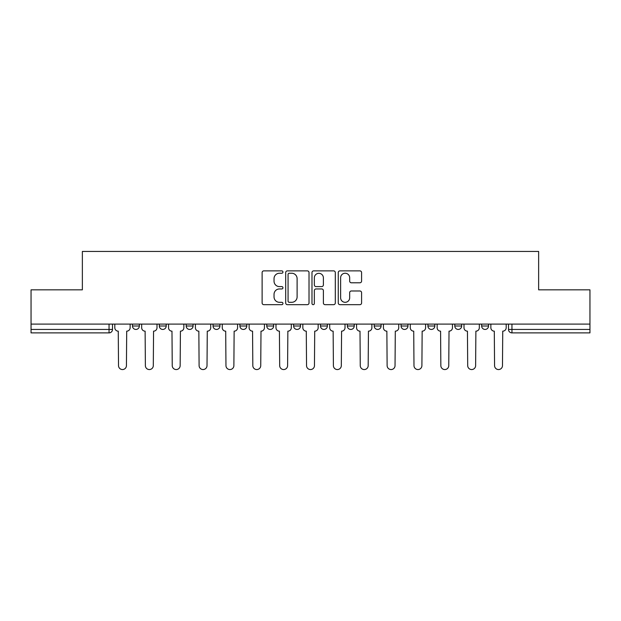 <?xml version="1.0" encoding="UTF-8"?>
<svg xmlns="http://www.w3.org/2000/svg" width="621" height="621" viewBox="0 0 621 621"><rect width="100%" height="100%" fill="white"/><g stroke="black" fill="none" stroke-linecap="round" stroke-linejoin="round"><path stroke-width="0.93" d="M282.951 272.052A1.18 1.18 0 0 0 281.771 270.872L263.809 270.872A1.692 1.692 0 0 0 262.124 272.565L262.124 302.986A1.692 1.692 0 0 0 263.809 304.67L281.771 304.67A1.18 1.18 0 0 0 282.951 303.49A1.18 1.18 0 0 0 281.771 302.311L279.442 302.311A5.41 5.41 0 0 1 274.04 296.9L274.04 294.362A5.41 5.41 0 0 1 279.442 288.951L281.771 288.951A1.18 1.18 0 0 0 282.951 287.771A1.18 1.18 0 0 0 281.771 286.591L279.442 286.591A5.41 5.41 0 0 1 274.04 281.181L274.04 278.643A5.41 5.41 0 0 1 279.442 273.24L281.771 273.24A1.18 1.18 0 0 0 282.951 272.052M427.931 324.1L427.931 325.994L434.816 325.994A3.447 3.447 0 0 1 431.37 329.44A3.447 3.447 0 0 1 427.931 325.994L427.931 324.1M347.349 324.1L347.349 325.994L354.234 325.994A3.447 3.447 0 0 1 350.787 329.44A3.447 3.447 0 0 1 347.349 325.994L347.349 324.1M293.624 324.1L293.624 325.994L300.51 325.994A3.447 3.447 0 0 1 297.071 329.44A3.447 3.447 0 0 1 293.624 325.994L293.624 324.1M266.766 324.1L266.766 325.994L273.651 325.994A3.447 3.447 0 0 1 270.213 329.44A3.447 3.447 0 0 1 266.766 325.994L266.766 324.1M213.042 324.1L213.042 325.994L219.935 325.994A3.447 3.447 0 0 1 216.488 329.44A3.447 3.447 0 0 1 213.042 325.994L213.042 324.1M359.893 282.788A1.692 1.692 0 0 0 361.585 281.096L361.585 272.565A1.692 1.692 0 0 0 359.893 270.872L339.951 270.872A1.692 1.692 0 0 0 338.259 272.565L338.259 302.986A1.692 1.692 0 0 0 339.951 304.67L359.893 304.67A1.692 1.692 0 0 0 361.585 302.986L361.585 292.67A1.692 1.692 0 0 0 359.893 290.985L351.354 290.985A1.692 1.692 0 0 0 349.67 292.67L349.67 297.785A4.518 4.518 0 0 1 345.144 302.311A4.518 4.518 0 0 1 340.626 297.785L340.626 277.758A4.518 4.518 0 0 1 345.144 273.24A4.518 4.518 0 0 1 349.67 277.758L349.67 281.096A1.692 1.692 0 0 0 351.354 282.788L359.893 282.788M31.05 324.1L31.05 289.836L82.36 289.836L82.36 251.443L538.64 251.443L538.64 289.836L589.95 289.836L589.95 324.1L31.05 324.1L31.05 329.44L112.494 329.44L112.494 324.1L112.494 329.44A3.447 3.447 0 0 1 109.048 332.887L31.05 332.887L31.05 329.44M309.017 272.565A1.692 1.692 0 0 0 307.333 270.872L287.391 270.872A1.692 1.692 0 0 0 285.699 272.565L285.699 302.986A1.692 1.692 0 0 0 287.391 304.67L307.333 304.67A1.692 1.692 0 0 0 309.017 302.986L309.017 272.565M313.667 270.872L333.609 270.872A1.692 1.692 0 0 1 335.301 272.565L335.301 302.986A1.692 1.692 0 0 1 333.609 304.67L325.078 304.67A1.692 1.692 0 0 1 323.386 302.986L323.386 290.644A1.692 1.692 0 0 0 321.694 288.951L316.035 288.951A1.692 1.692 0 0 0 314.342 290.644L314.342 303.49A1.18 1.18 0 0 1 313.163 304.67A1.18 1.18 0 0 1 311.983 303.49L311.983 272.565A1.692 1.692 0 0 1 313.667 270.872M508.506 324.1L508.506 329.44L589.95 329.44L589.95 332.887L511.952 332.887A3.447 3.447 0 0 1 508.506 329.44M589.95 324.1L589.95 329.44M488.533 324.1L488.533 325.994A3.447 3.447 0 0 1 485.094 329.44A3.447 3.447 0 0 1 481.648 325.994A3.447 3.447 0 0 0 485.094 329.44M481.648 324.1L481.648 325.994L488.533 325.994M461.675 324.1L461.675 325.994A3.447 3.447 0 0 1 458.228 329.44A3.447 3.447 0 0 1 454.789 325.994A3.447 3.447 0 0 0 458.228 329.44M454.789 324.1L454.789 325.994L461.675 325.994M434.816 324.1L434.816 325.994A3.447 3.447 0 0 1 431.37 329.44M407.958 324.1L407.958 325.994A3.447 3.447 0 0 1 404.512 329.44A3.447 3.447 0 0 1 401.065 325.994L407.958 325.994M401.065 324.1L401.065 325.994M381.092 324.1L381.092 325.994A3.447 3.447 0 0 1 377.653 329.44A3.447 3.447 0 0 1 374.207 325.994L381.092 325.994L381.092 324.1M374.207 324.1L374.207 325.994M354.234 324.1L354.234 325.994M327.376 324.1L327.376 325.994A3.447 3.447 0 0 1 323.929 329.44A3.447 3.447 0 0 1 320.49 325.994L327.376 325.994L327.376 324.1M320.49 324.1L320.49 325.994M300.51 324.1L300.51 325.994L300.51 324.1M273.651 325.994L273.651 324.1L273.651 325.994A3.447 3.447 0 0 1 270.213 329.44M246.793 324.1L246.793 325.994A3.447 3.447 0 0 1 243.347 329.44A3.447 3.447 0 0 1 239.908 325.994A3.447 3.447 0 0 0 243.347 329.44A3.447 3.447 0 0 0 246.793 325.994L246.793 324.1M239.908 324.1L239.908 325.994L246.793 325.994M219.935 324.1L219.935 325.994M193.069 324.1L193.069 325.994A3.447 3.447 0 0 1 189.63 329.44A3.447 3.447 0 0 1 186.184 325.994A3.447 3.447 0 0 0 189.63 329.44A3.447 3.447 0 0 0 193.069 325.994L186.184 325.994L186.184 324.1M159.325 324.1L159.325 325.994L166.211 325.994L166.211 324.1L166.211 325.994A3.447 3.447 0 0 1 162.772 329.44A3.447 3.447 0 0 1 159.325 325.994A3.447 3.447 0 0 0 162.772 329.44M132.467 324.1L132.467 325.994L139.352 325.994L139.352 324.1L139.352 325.994A3.447 3.447 0 0 1 135.906 329.44A3.447 3.447 0 0 1 132.467 325.994A3.447 3.447 0 0 0 135.906 329.44M109.048 324.1L109.048 332.887A3.447 3.447 0 0 0 112.494 329.44M289.246 273.24A1.18 1.18 0 0 0 288.066 274.42L288.066 301.123A1.18 1.18 0 0 0 289.246 302.311L291.699 302.311A5.41 5.41 0 0 0 297.11 296.9L297.11 278.643A5.41 5.41 0 0 0 291.699 273.24L289.246 273.24M323.386 277.843A4.518 4.518 0 0 0 318.868 273.325A4.518 4.518 0 0 0 314.342 277.843L314.342 284.899A1.692 1.692 0 0 0 316.035 286.591L321.694 286.591A1.692 1.692 0 0 0 323.386 284.899L323.386 277.843M114.815 327.717L114.815 324.1L114.815 327.717A3.447 3.447 0 0 0 118.262 331.164L118.518 365.598A3.959 3.959 0 0 0 122.477 369.557A3.959 3.959 0 0 0 126.436 365.598L126.7 331.164A3.447 3.447 0 0 0 130.138 327.717L130.138 324.1L130.138 327.717M118.262 331.164L118.518 365.598M126.436 365.598L126.7 331.164M141.673 327.717L141.673 324.1L141.673 327.717A3.447 3.447 0 0 0 145.12 331.164L145.376 365.598A3.959 3.959 0 0 0 149.335 369.557A3.959 3.959 0 0 0 153.302 365.598L153.558 331.164A3.447 3.447 0 0 0 157.004 327.717L157.004 324.1L157.004 327.717M168.539 327.717L168.539 324.1L168.539 327.717A3.447 3.447 0 0 0 171.978 331.164L172.242 365.598A3.959 3.959 0 0 0 176.201 369.557A3.959 3.959 0 0 0 180.16 365.598L180.416 331.164A3.447 3.447 0 0 0 183.863 327.717L183.863 324.1L183.863 327.717M145.12 331.164L145.376 365.598M153.302 365.598L153.558 331.164M171.978 331.164L172.242 365.598M180.16 365.598L180.416 331.164M195.398 327.717L195.398 324.1L195.398 327.717A3.447 3.447 0 0 0 198.844 331.164L199.1 365.598A3.959 3.959 0 0 0 203.059 369.557A3.959 3.959 0 0 0 207.018 365.598L207.274 331.164A3.447 3.447 0 0 0 210.721 327.717L210.721 324.1L210.721 327.717M222.256 327.717L222.256 324.1L222.256 327.717A3.447 3.447 0 0 0 225.702 331.164L225.959 365.598A3.959 3.959 0 0 0 229.917 369.557A3.959 3.959 0 0 0 233.876 365.598L234.14 331.164A3.447 3.447 0 0 0 237.579 327.717L237.579 324.1L237.579 327.717M249.114 327.717L249.114 324.1L249.114 327.717A3.447 3.447 0 0 0 252.561 331.164L252.817 365.598A3.959 3.959 0 0 0 256.776 369.557A3.959 3.959 0 0 0 260.742 365.598L260.999 331.164A3.447 3.447 0 0 0 264.445 327.717L264.445 324.1L264.445 327.717M198.844 331.164L199.1 365.598M207.018 365.598L207.274 331.164M225.702 331.164L225.959 365.598M233.876 365.598L234.14 331.164M252.561 331.164L252.817 365.598M260.742 365.598L260.999 331.164M275.98 327.717L275.98 324.1L275.98 327.717A3.447 3.447 0 0 0 279.419 331.164L279.683 365.598A3.959 3.959 0 0 0 283.642 369.557A3.959 3.959 0 0 0 287.601 365.598L287.857 331.164A3.447 3.447 0 0 0 291.303 327.717L291.303 324.1L291.303 327.717M279.419 331.164L279.683 365.598M287.601 365.598L287.857 331.164M302.838 327.717L302.838 324.1L302.838 327.717A3.447 3.447 0 0 0 306.285 331.164L306.541 365.598A3.959 3.959 0 0 0 310.5 369.557A3.959 3.959 0 0 0 314.459 365.598L314.715 331.164A3.447 3.447 0 0 0 318.162 327.717L318.162 324.1L318.162 327.717M306.285 331.164L306.541 365.598M314.459 365.598L314.715 331.164M329.697 327.717L329.697 324.1L329.697 327.717A3.447 3.447 0 0 0 333.143 331.164L333.399 365.598A3.959 3.959 0 0 0 337.358 369.557A3.959 3.959 0 0 0 341.317 365.598L341.581 331.164A3.447 3.447 0 0 0 345.02 327.717L345.02 324.1L345.02 327.717M333.143 331.164L333.399 365.598M341.317 365.598L341.581 331.164M356.555 327.717L356.555 324.1L356.555 327.717A3.447 3.447 0 0 0 360.001 331.164L360.258 365.598A3.959 3.959 0 0 0 364.224 369.557A3.959 3.959 0 0 0 368.183 365.598L368.439 331.164A3.447 3.447 0 0 0 371.886 327.717L371.886 324.1L371.886 327.717M360.001 331.164L360.258 365.598M368.183 365.598L368.439 331.164M383.421 327.717L383.421 324.1L383.421 327.717A3.447 3.447 0 0 0 386.86 331.164L387.124 365.598A3.959 3.959 0 0 0 391.083 369.557A3.959 3.959 0 0 0 395.041 365.598L395.298 331.164A3.447 3.447 0 0 0 398.744 327.717L398.744 324.1L398.744 327.717M386.86 331.164L387.124 365.598M395.041 365.598L395.298 331.164M410.279 327.717L410.279 324.1L410.279 327.717A3.447 3.447 0 0 0 413.726 331.164L413.982 365.598A3.959 3.959 0 0 0 417.941 369.557A3.959 3.959 0 0 0 421.9 365.598L422.156 331.164A3.447 3.447 0 0 0 425.602 327.717L425.602 324.1L425.602 327.717M413.726 331.164L413.982 365.598M421.9 365.598L422.156 331.164M437.137 327.717L437.137 324.1L437.137 327.717A3.447 3.447 0 0 0 440.584 331.164L440.84 365.598A3.959 3.959 0 0 0 444.799 369.557A3.959 3.959 0 0 0 448.758 365.598L449.022 331.164A3.447 3.447 0 0 0 452.461 327.717L452.461 324.1L452.461 327.717M440.584 331.164L440.84 365.598M448.758 365.598L449.022 331.164M463.996 327.717L463.996 324.1L463.996 327.717A3.447 3.447 0 0 0 467.442 331.164L467.698 365.598A3.959 3.959 0 0 0 471.665 369.557A3.959 3.959 0 0 0 475.624 365.598L475.88 331.164A3.447 3.447 0 0 0 479.327 327.717L479.327 324.1L479.327 327.717M467.442 331.164L467.698 365.598M475.624 365.598L475.88 331.164M490.862 327.717L490.862 324.1L490.862 327.717A3.447 3.447 0 0 0 494.3 331.164L494.564 365.598A3.959 3.959 0 0 0 498.523 369.557A3.959 3.959 0 0 0 502.482 365.598L502.738 331.164A3.447 3.447 0 0 0 506.185 327.717L506.185 324.1L506.185 327.717M494.3 331.164L494.564 365.598M502.482 365.598L502.738 331.164M511.952 324.1L511.952 332.887"/></g></svg>
